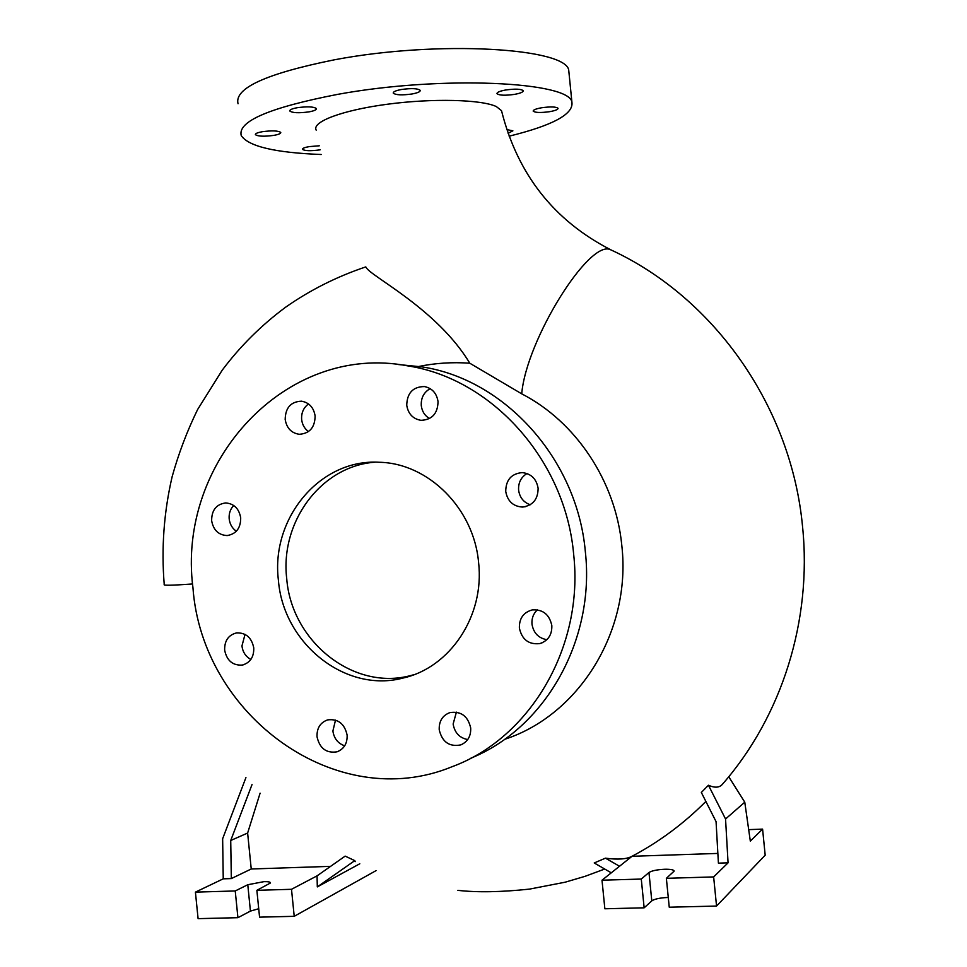 <?xml version="1.0" encoding="UTF-8"?>
<svg xmlns="http://www.w3.org/2000/svg" width="967" height="967" viewBox="0 0 967 967"><rect width="100%" height="100%" fill="white"/><g stroke="black" fill="none" stroke-linecap="round" stroke-linejoin="round"><path stroke-width="1.45" d="M504.556 739.344C578.822 715.29 631.475 631.366 621.854 545.92L621.781 545.207C615.544 481.107 575.933 421.745 521.721 393.835C526.241 339.78 589.882 238.087 610.818 249.873L611.084 249.957C554.018 220.766 517.49 174.326 501.51 110.673L496.385 106.6C481.506 99.456 432.696 98.199 387.694 104.194C342.511 110.117 311.543 121.818 316.185 130.134M366.07 267.351C370.143 276.127 437.132 308.775 469.769 363.205L521.721 393.835M505.729 491.441C507.518 501.184 513.09 506.382 522.446 507.059C532.817 505.608 538.039 499.323 538.111 488.214C536.443 478.858 531.149 473.649 522.216 472.597C511.374 473.649 505.874 479.922 505.729 491.441M527.003 473.516C520.995 477.227 518.203 482.763 518.602 490.124C519.678 497.461 523.546 502.332 530.206 504.762M519.376 628.054C521.914 639.586 528.719 644.759 539.791 643.599C548.059 640.855 552.072 634.872 551.831 625.625C549.449 614.48 542.922 609.246 532.225 609.911C523.449 612.377 519.17 618.421 519.376 628.054M537.41 609.826C533.373 613.598 531.56 618.36 531.983 624.126C533.482 632.95 538.438 638.135 546.851 639.695M439.223 729.771C442.137 742.015 449.304 747.056 460.739 744.904C467.714 741.834 471.038 736.189 470.687 727.958C467.919 716.027 460.957 710.914 449.8 712.631C442.427 715.52 438.897 721.237 439.223 729.771M456.4 712.147L453.136 723.993C454.635 732.744 459.494 737.93 467.726 739.562M317.031 736.794C319.678 748.434 326.35 753.45 337.024 751.818C344.071 749.014 347.431 743.43 347.117 735.065C344.566 723.667 338.063 718.614 327.62 719.895C320.258 722.554 316.729 728.187 317.031 736.794M335.513 720.089L332.89 731.016C334.038 738.522 337.967 743.466 344.687 745.811M224.646 650.114C226.81 660.618 232.684 665.61 242.27 665.078C250.151 662.818 253.983 657.101 253.765 647.926C251.686 637.64 245.956 632.623 236.589 632.889C228.43 634.981 224.453 640.722 224.646 650.114M245.026 634.376L241.943 645.98C242.777 652.157 245.751 656.641 250.876 659.446M211.64 520.693C213.369 530.109 218.53 535.053 227.1 535.561C236.202 534.038 240.735 528.127 240.698 517.804C239.03 508.606 234.038 503.65 225.686 502.937C216.318 504.23 211.64 510.153 211.64 520.693M233.724 505.475C230.279 509.113 228.768 513.598 229.179 518.916C229.844 524.235 232.225 528.333 236.347 531.221M285.18 419.46C286.655 428.139 291.357 433.083 299.286 434.292C309.645 433.542 314.928 427.438 315.121 415.967C313.719 407.53 309.198 402.598 301.535 401.184C290.874 401.631 285.422 407.723 285.18 419.46M308.509 403.952C303.517 407.687 301.233 412.885 301.644 419.521C302.272 424.67 304.557 428.695 308.497 431.572M406.732 405.246C408.171 413.876 412.909 418.904 420.947 420.331C432.044 419.835 437.749 413.586 438.039 401.583C436.697 393.243 432.176 388.238 424.501 386.57C413.03 386.679 407.107 392.904 406.732 405.246M430.182 388.637C423.86 392.251 420.899 397.896 421.274 405.572C422.011 411.374 424.767 415.701 429.517 418.554M320.162 149.812L319.63 149.909C310.492 151.094 304.774 150.912 302.453 149.341C302.296 148.362 304.557 147.443 309.222 146.609L319.279 145.799M273.818 135.38C264.112 136.661 257.971 136.42 255.385 134.643C255.179 133.579 257.476 132.6 262.275 131.717C272.053 130.424 278.218 130.678 280.756 132.443C280.938 133.531 278.629 134.51 273.818 135.38M308.932 111.882C298.827 113.248 292.445 112.946 289.786 111C289.568 109.779 292.046 108.691 297.232 107.712C307.421 106.346 313.816 106.636 316.427 108.594C316.62 109.815 314.118 110.915 308.932 111.882M411.978 93.992C401.946 95.37 395.708 95.068 393.255 93.098C393.073 91.768 395.817 90.56 401.462 89.496C411.579 88.106 417.853 88.408 420.258 90.378C420.403 91.732 417.635 92.929 411.978 93.992M514.517 94.379C504.967 95.685 499.129 95.443 496.99 93.642C496.893 92.3 499.782 91.091 505.644 90.004C515.266 88.674 521.128 88.928 523.232 90.729C523.28 92.083 520.379 93.291 514.517 94.379M549.57 111.689C540.589 112.909 535.126 112.716 533.192 111.12C533.155 109.912 535.972 108.787 541.629 107.76C550.67 106.527 556.146 106.721 558.056 108.316C558.056 109.549 555.239 110.661 549.57 111.689M278.399 580.164C283.198 643.454 345.557 693.605 403.348 677.976C450.235 667.484 484.709 615.701 478.605 562.709C474.06 508.606 428.345 463.181 379.294 462.274C320.27 458.588 270.687 518.107 278.399 580.164M374.882 462.202C321.141 466.058 279.91 521.842 286.728 578.701C291.478 641.411 353.354 691.079 410.673 675.558L413.912 674.7M470.917 758.152C545.062 728.151 595.213 640.384 585.361 551.879C577.323 459.301 504.931 379.402 422.144 366.916L398.392 364.535M573.673 554.429C565.453 460.014 491.768 378.556 407.603 365.852C285.809 342.487 176.635 462.117 192.941 587.61C201.97 715.604 336.685 814.468 452.302 766.626C530.218 737.954 584.008 646.79 573.673 554.429M418.107 366.614C434.957 363.096 452.169 361.96 469.769 363.205M245.932 777.589L222.64 838.74L223.244 878.834L195.419 892.13L235.235 890.958L247.782 884.732L263.955 881.65C268.318 881.553 270.494 882.001 270.482 882.968L256.871 890.317L291.502 889.302L294.222 916.317L376.066 870.626M611.289 872.838L594.221 862.963L605.451 858.164C617.804 859.844 626.676 859.204 632.08 856.254L602.006 880.2L604.858 908.775L644.143 907.82L651.794 900.869C654.586 898.996 659.808 897.872 667.448 897.497L668.27 897.485M602.006 880.2L641.278 879.051L648.966 872.512C651.77 870.747 656.992 869.659 664.643 869.26C670.711 869.164 673.878 869.78 674.144 871.11L666.36 878.314L713.646 876.924L728.066 862.842L725.552 819.001L744.771 802.199L728.755 776.755M321.249 154.502C275.172 152.726 248.495 146.428 241.242 135.61C237.459 121.322 269.624 107.567 337.725 94.355C441.871 75.208 571.279 81.651 571.956 102.599C573.274 114.336 552.338 125.529 509.15 136.178M238.039 103.747C234.135 88.215 266.215 73.577 334.268 59.833C438.353 39.949 567.919 48.024 568.777 70.724L569.104 73.975M355.227 861.645L354.792 860.63L345.159 856.121L317.055 875.86L317.309 886.908L359.797 863.773M612.812 250.791L611.084 249.957C714.891 297.993 791.55 407.59 802.574 526.822C812.135 620.331 781.977 716.209 722.409 784.285C719.448 787.754 714.794 788.069 708.448 785.24L701.329 792.444L716.063 821.636L718.408 863.144L728.066 862.842M632.08 856.254C659.071 841.967 683.669 823.703 705.874 801.462M604.726 869.031L585.12 876.307L565.139 882.206L529.529 889.108C501.003 892.142 477.13 892.553 457.887 890.353M506.853 129.59L512.873 130.835L508.098 133.253M666.36 878.314L669.249 907.203L716.547 906.055L765.187 855.191L762.588 829.118L748.688 829.638M713.646 876.924L716.547 906.055M744.771 802.199L750.319 841.097L762.588 829.118M641.278 879.051L644.143 907.82M632.14 856.291L717.852 853.426M619.545 866.275L605.451 858.164M725.552 819.001L708.448 785.24M247.625 833.046L230.726 840.492L231.318 878.58L251.239 868.995L247.625 833.046L260.099 793.17M195.419 892.13L198.09 918.65L237.918 917.683L250.429 911.095L258.721 908.726M256.871 890.317L259.567 917.151L294.222 916.317M235.235 890.958L237.918 917.683M251.239 868.995L330.605 866.347M291.502 889.302L317.055 875.86M231.318 878.58L223.244 878.834M317.309 886.908L354.792 860.63M230.726 840.492L252.036 784.539M409.5 675.957L410.105 676.042M192.602 583.971C172.283 585.41 162.831 585.603 164.233 584.564C161.271 548.156 163.894 512.232 172.114 476.791C178.569 453.547 187.066 431.125 197.619 409.524L222.18 370.24C240.07 346.367 261.175 325.383 285.507 307.288C309.984 290.112 336.746 276.647 365.804 266.892M648.966 872.512L651.794 900.869M247.782 884.732L250.429 911.095M525.673 506.648L522.446 507.059M542.499 642.656L539.791 643.599M462.709 744.01L460.739 744.904M338.728 751.154L337.024 751.818M243.974 664.631L242.27 665.078M228.986 535.331L227.1 535.561M301.523 434.256L299.286 434.292M423.739 420.343L420.947 420.331M410.673 675.558L403.348 677.976M422.144 366.916L407.603 365.852M571.956 102.599L568.777 70.724"/></g></svg>

